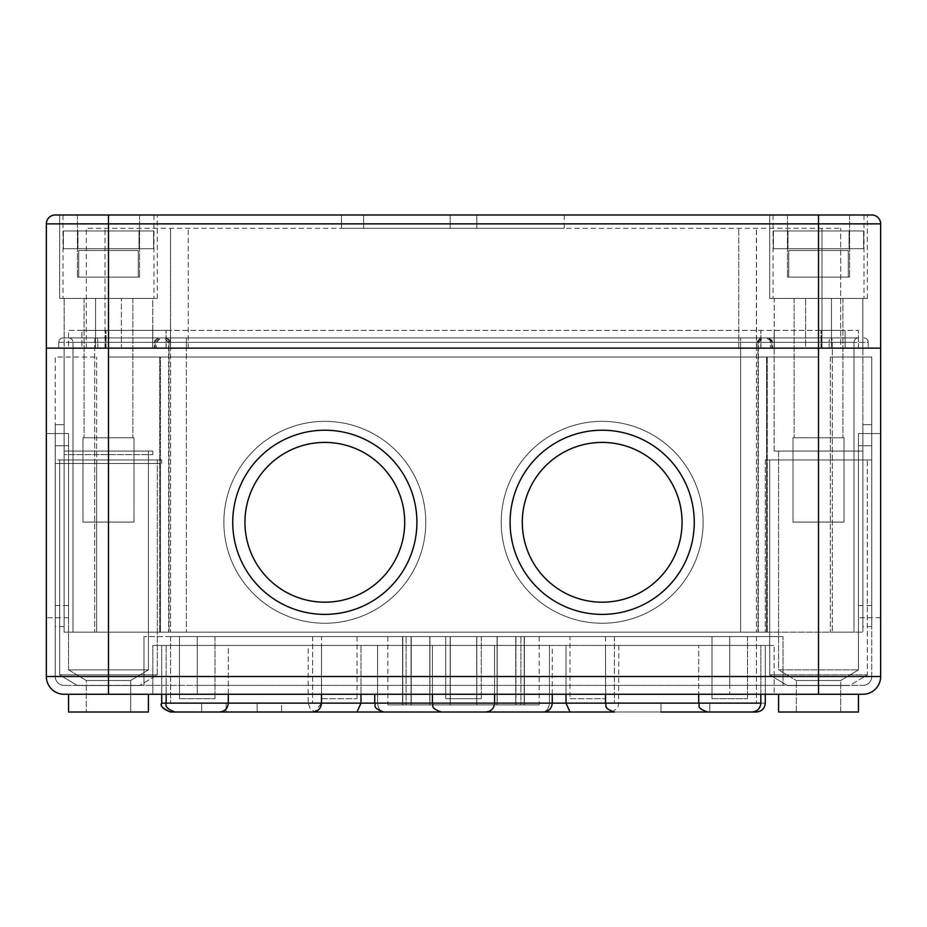 <?xml version="1.0" encoding="UTF-8"?>
<svg xmlns="http://www.w3.org/2000/svg" width="927" height="927" viewBox="0 0 927 927"><rect width="100%" height="100%" fill="white"/><g stroke="black" fill="none" stroke-linecap="round" stroke-linejoin="round"><path stroke-width="0.7" stroke-dasharray="4.63 3.48" d="M55.226 445.748L55.226 605.505L55.226 445.748L68.54 445.748L68.54 605.505L68.54 445.748L68.54 605.505L68.54 445.748L68.54 605.505L68.54 445.748L68.54 605.505L68.54 445.748L68.54 605.505L68.54 445.748L55.226 445.748L55.226 605.505L55.226 445.748L55.226 605.505L55.226 445.748L68.54 445.748L55.226 445.748L55.226 605.505L55.226 445.748L55.226 605.505L55.226 445.748L68.54 445.748M871.774 445.748L871.774 605.505L871.774 445.748L871.774 605.505L871.774 445.748L871.774 605.505L871.774 445.748L871.774 605.505L871.774 445.748L871.774 605.505L871.774 445.748L858.46 445.748L858.46 605.505L858.46 445.748L871.774 445.748L858.46 445.748L858.46 605.505L858.46 445.748L858.46 605.505L858.46 445.748L871.774 445.748L858.46 445.748L858.46 605.505L858.46 445.748M179.479 698.703L214.983 698.703L179.479 698.703L214.983 698.703L179.479 698.703L179.479 636.571L214.983 636.571L179.479 636.571L179.479 698.703M712.017 698.703L747.521 698.703L712.017 698.703L747.521 698.703L712.017 698.703L712.017 636.571L747.521 636.571L712.017 636.571L712.017 698.703M450.186 698.703L476.814 698.703L450.186 698.703L476.814 698.703L450.186 698.703L450.186 636.571L476.814 636.571L450.186 636.571L450.186 698.703M445.748 698.703L481.252 698.703L445.748 698.703L481.252 698.703L445.748 698.703L445.748 636.571L481.252 636.571L445.748 636.571L445.748 698.703M179.479 636.571L214.983 636.571L179.479 636.571M712.017 636.571L747.521 636.571L712.017 636.571M497.081 636.571L387.857 636.571L476.814 636.571L450.186 636.571L450.29 704.914L539.143 704.914L387.857 704.914L539.143 704.914L387.857 704.914L450.29 704.914L450.267 636.571L429.792 636.571L429.792 704.914L429.792 636.571L406.107 636.571L429.919 636.571L429.919 704.914L429.919 636.571L476.814 636.571L450.186 636.571L450.29 704.914L450.267 636.571L406.107 636.571L411.067 636.571L411.067 704.914L411.067 636.571L402.585 636.571L402.585 704.914L402.585 636.571L387.857 636.571L402.793 636.571L402.793 704.914L402.793 636.571L411.229 636.571L411.229 704.914L411.229 636.571L406.107 636.571L476.814 636.571L476.733 704.914L539.143 704.914L450.186 704.914L476.814 704.914L476.814 636.571L450.186 636.571L497.081 636.571L497.081 704.914L497.081 636.571L520.893 636.571L497.208 636.571L497.208 704.914L497.208 636.571L476.733 636.571L476.733 704.914L476.71 636.571L520.893 636.571L515.771 636.571L515.771 704.914L515.771 636.571L524.207 636.571L524.207 704.914L524.207 636.571L539.143 636.571L524.415 636.571L524.415 704.914L524.415 636.571L515.933 636.571L515.933 704.914L515.933 636.571L520.893 636.571L476.733 636.571L476.733 704.914L476.71 636.571L497.081 636.571L497.081 704.914M445.748 636.571L481.252 636.571L445.748 636.571M570.001 698.703L605.505 698.703L570.001 698.703L570.001 636.571L605.505 636.571L570.001 636.571M321.495 698.703L356.999 698.703L321.495 698.703L321.495 636.571L356.999 636.571L321.495 636.571M756.397 712.017L614.381 712.017L756.397 712.017M542.26 712.017C546.316 711.959 548.714 709.004 549.433 703.141C548.714 709.004 546.316 711.959 542.26 712.017L384.74 712.017L570.001 712.017L566.015 703.141L765.273 703.141L605.505 703.141L765.273 703.141L765.273 645.447L605.505 645.447L765.273 645.447L605.505 645.447L765.273 645.447L765.273 694.265M660.986 712.017L660.986 703.141L660.986 712.017L660.986 703.141L660.986 712.017L709.792 712.017L660.986 712.017L709.792 712.017L660.986 712.017L709.792 712.017L709.792 703.141L660.986 703.141L709.792 703.141L660.986 703.141L709.792 703.141L709.792 712.017M321.495 694.265L321.495 645.447L161.727 645.447L321.495 645.447L161.727 645.447L321.495 645.447L321.495 703.141L314.832 711.727L310.302 708.9L308.181 703.141L566.015 703.141L566.015 645.447L566.015 694.265M312.619 712.017L170.603 712.017L312.619 712.017M201.669 712.017L201.669 703.141L201.669 712.017L281.553 712.017L201.669 712.017L281.553 712.017L257.138 712.017L281.553 712.017L281.553 703.141L201.669 703.141L281.553 703.141L281.553 712.017M552.26 694.265L552.26 645.447L374.74 645.447L552.26 645.447L374.74 645.447L552.26 645.447L552.26 703.141C551.727 708.529 548.772 711.484 543.384 712.017L383.616 712.017L543.384 712.017M228.297 703.141C227.775 708.529 224.809 711.484 219.421 712.017L175.041 712.017C167.938 709.561 164.983 706.606 166.165 703.141L228.297 703.141L166.165 703.141L228.297 703.141L166.165 703.141L166.165 645.447L228.297 645.447L166.165 645.447L228.297 645.447L228.297 703.141M228.297 694.265L228.297 645.447L166.165 645.447L166.165 694.265M751.959 712.017L707.579 712.017C694.787 707.208 700.696 705.818 698.703 703.141L760.835 703.141L698.703 703.141L760.835 703.141L760.835 645.447L698.703 645.447L760.835 645.447L760.835 694.265M760.835 645.447L698.703 645.447L760.835 645.447M432.434 694.265L432.434 645.447L432.434 703.141L432.434 645.447L494.566 645.447L432.434 645.447L432.434 703.141L494.566 703.141C494.033 708.529 491.078 711.484 485.69 712.017L441.31 712.017L485.69 712.017C491.078 711.484 494.033 708.529 494.566 703.141L432.434 703.141L494.566 703.141L432.434 703.141L494.566 703.141L432.434 703.141L494.566 703.141L494.566 645.447L432.434 645.447L494.566 645.447L432.434 645.447L494.566 645.447L494.566 703.141L494.566 645.447L432.434 645.447L494.566 645.447L494.566 694.265M384.74 712.017C380.684 711.959 378.286 709.004 377.567 703.141L552.26 703.141L377.567 703.141C378.286 709.004 380.684 711.959 384.74 712.017L356.999 712.017L360.985 703.141L360.985 645.447L360.985 694.265M377.567 645.447L377.567 703.141L377.567 645.447L308.181 645.447L549.433 645.447L377.567 645.447M549.433 645.447L549.433 703.141L549.433 645.447L618.819 645.447L549.433 645.447M497.208 636.571L497.208 704.914M515.933 636.571L515.933 704.914M524.415 636.571L524.415 704.914M524.207 636.571L524.207 704.914M515.771 636.571L515.771 704.914M450.29 636.571L450.29 704.914L450.267 636.571M429.919 636.571L429.919 704.914M411.229 636.571L411.229 704.914M402.793 636.571L402.793 704.914M402.585 636.571L402.585 704.914M411.067 636.571L411.067 704.914M429.792 636.571L429.792 704.914M862.898 356.999L862.898 632.133L830.36 632.133L862.898 632.133L862.898 356.999L830.36 356.999L862.898 356.999M862.898 424.67L862.898 626.582L862.898 424.67L862.898 626.582L862.898 424.67L862.898 626.582L862.898 424.67L862.898 626.582L862.898 424.67L862.898 626.582L862.898 424.67L871.774 424.67L871.774 626.582L871.774 424.67L871.774 626.582L871.774 424.67L862.898 424.67L871.774 424.67L871.774 626.582L871.774 424.67L871.774 626.582L871.774 424.67L862.898 424.67L871.774 424.67L871.774 626.582L871.774 424.67M830.36 356.999L830.36 459.954L765.273 459.954L830.36 459.954L830.36 356.999L871.774 356.999L830.36 356.999M766.594 632.133L830.36 632.133L765.273 632.133L767.266 632.133L766.594 632.133L766.594 459.954L765.273 459.954L818.518 459.954L766.594 459.954L766.594 632.133M740.638 356.999L767.266 356.999L766.594 356.999L766.594 459.954L766.594 356.999L767.266 356.999L186.362 356.999L740.638 356.999L740.638 632.133L767.266 632.133L186.362 632.133L854.022 632.133L159.734 632.133L740.638 632.133L740.638 356.999M425.783 522.295A100.962 100.962 0 0 0 274.346 434.867A100.962 100.962 0 0 0 274.346 609.734A100.962 100.962 0 0 0 425.783 522.295A100.962 100.962 0 0 1 274.346 609.734A100.962 100.962 0 0 1 274.346 434.867A100.962 100.962 0 0 1 425.783 522.295A100.962 100.962 0 0 1 274.346 609.734A100.962 100.962 0 0 1 274.346 434.867A100.962 100.962 0 0 1 425.783 522.295A100.962 100.962 0 0 0 274.346 434.867A100.962 100.962 0 0 0 274.346 609.734A100.962 100.962 0 0 0 425.783 522.295M501.217 522.295A100.962 100.962 0 0 0 652.654 609.734A100.962 100.962 0 0 0 652.654 434.867A100.962 100.962 0 0 0 501.217 522.295A100.962 100.962 0 0 1 652.654 434.867A100.962 100.962 0 0 1 652.654 609.734A100.962 100.962 0 0 1 501.217 522.295A100.962 100.962 0 0 1 652.654 434.867A100.962 100.962 0 0 1 652.654 609.734A100.962 100.962 0 0 1 501.217 522.295A100.962 100.962 0 0 0 652.654 609.734A100.962 100.962 0 0 0 652.654 434.867A100.962 100.962 0 0 0 501.217 522.295M55.226 676.513L55.226 459.954L96.64 459.954L96.64 632.133L96.64 463.5L161.727 463.5L160.406 463.5L160.406 632.133L159.734 632.133L161.727 632.133L64.102 632.133L64.102 356.999L64.102 632.133L161.727 632.133L160.406 632.133L160.406 459.954L161.727 459.954L96.64 459.954L96.64 356.999L96.64 463.5L55.226 463.5L55.226 356.999L96.64 356.999L55.226 356.999L55.226 459.954L160.406 459.954L160.406 356.999L108.482 356.999L186.362 356.999L159.734 356.999L160.406 356.999L160.406 463.5L55.226 463.5L55.226 676.513A8.876 8.876 0 0 0 64.102 685.389L862.898 685.389L64.102 685.389A8.876 8.876 0 0 1 55.226 676.513L108.482 676.513L55.226 676.513A8.876 8.876 0 0 0 64.102 685.389M64.102 424.67L64.102 626.582L64.102 424.67L64.102 626.582L64.102 424.67L64.102 626.582L64.102 424.67L64.102 626.582L64.102 424.67L64.102 626.582L64.102 424.67L55.226 424.67L55.226 626.582L55.226 424.67L55.226 626.582L55.226 424.67L55.226 626.582L55.226 424.67L55.226 626.582L55.226 424.67L55.226 626.582L55.226 424.67L64.102 424.67L55.226 424.67M871.774 676.513L871.774 459.954L830.36 459.954L871.774 459.954L871.774 356.999L871.774 459.954L818.518 459.954L818.518 356.999L108.482 356.999L818.518 356.999L766.594 356.999L818.518 356.999L818.518 459.954L871.774 459.954L871.774 676.513A8.876 8.876 0 0 1 862.898 685.389A8.876 8.876 0 0 0 871.774 676.513L818.518 676.513L871.774 676.513A8.876 8.876 0 0 1 862.898 685.389M871.774 214.983L55.226 214.983A8.876 8.876 0 0 0 46.35 223.859L46.35 348.123L108.482 348.123L46.35 348.123L46.35 676.513L108.482 676.513L108.482 356.999L108.482 685.389L108.482 676.513L818.518 676.513L108.482 676.513L108.482 694.265L148.424 694.265L148.424 712.017L68.54 712.017L148.424 712.017L68.54 712.017L68.54 694.265L148.424 694.265M197.231 685.389L729.769 685.389L197.231 685.389L197.231 636.571L783.014 636.571L143.986 636.571L197.231 636.571L197.231 685.389M783.014 685.389L729.769 685.389L783.014 685.389L783.014 636.571L783.014 685.389M157.289 459.954L59.664 459.954L157.289 459.954L157.289 674.879L59.664 674.879L157.289 674.879L59.664 674.879L157.289 674.879L139.548 685.54L77.416 685.54L139.548 685.54L77.416 685.389L139.548 685.54L77.416 685.54L139.548 685.54L157.289 674.879L157.289 463.5L59.664 463.5L157.289 463.5M849.584 685.389L787.452 685.389L849.584 685.54L787.452 685.54L849.584 685.54L867.336 674.879L867.336 459.954L769.711 459.954L867.336 459.954L769.711 459.954L867.336 459.954L867.336 674.879L769.711 674.879L867.336 674.879L769.711 674.879L867.336 674.879L849.584 685.54L787.452 685.54L849.584 685.389M756.397 636.571L614.381 636.571L756.397 636.571L614.381 636.571L756.397 636.571L756.397 703.141L614.381 703.141L756.397 703.141L614.381 703.141L756.397 703.141L756.397 636.571M312.619 636.571L170.603 636.571L312.619 636.571L170.603 636.571L312.619 636.571L312.619 703.141L170.603 703.141L312.619 703.141L170.603 703.141L312.619 703.141L312.619 636.571M143.986 685.389L143.986 636.571L143.986 685.389M68.54 337.915A4.438 4.438 0 0 1 72.978 342.353A4.438 4.438 0 0 0 68.54 337.915L95.655 337.915A4.438 0.985 90 0 0 94.67 342.353L94.67 632.133L186.362 632.133L72.978 632.133L94.67 632.133L94.67 342.353L854.022 342.353A4.438 4.438 0 0 1 858.46 337.915L68.54 337.915A4.438 4.438 0 0 1 72.978 342.353L72.978 632.133L72.978 342.353L94.67 342.353A4.438 0.985 90 0 1 95.655 337.915L858.46 337.915A4.438 4.438 0 0 0 854.022 342.353L854.022 632.133L854.022 342.353A4.438 4.438 0 0 1 858.46 337.915M152.851 694.265L152.851 645.447L774.149 645.447L152.851 645.447L152.851 694.265L197.231 694.265L152.851 694.265M729.769 694.265L197.231 694.265L774.149 694.265L774.149 645.447L774.149 694.265L729.769 694.265L729.769 645.447L729.769 694.265M68.54 454.624L148.424 454.624L68.54 454.624L68.54 669.862L148.424 669.862L68.54 669.862L86.292 680.522L86.292 712.017L86.292 680.522L130.672 680.522L86.292 680.522L130.672 680.522L130.672 712.017L86.292 712.017L130.672 712.017L86.292 712.017L130.672 712.017L130.672 680.522L86.292 680.522L68.54 669.862L148.424 669.862L68.54 669.862L68.54 451.078L148.424 451.078L68.54 451.078M858.46 712.017L778.576 712.017L858.46 712.017L778.576 712.017L778.576 694.265L858.46 694.265L858.46 712.017M778.576 694.265L64.102 694.265A17.752 17.752 0 0 1 46.35 676.513A17.752 17.752 0 0 0 64.102 694.265M840.708 712.017L796.328 712.017L840.708 712.017L796.328 712.017L840.708 712.017L840.708 680.522L796.328 680.522L778.576 669.862L858.46 669.862L778.576 669.862L778.576 451.078L858.46 451.078L778.576 451.078L858.46 451.078L778.576 451.078L778.576 669.862L858.46 669.862L778.576 669.862L796.328 680.522L840.708 680.522L796.328 680.522L840.708 680.522L858.46 669.862L858.46 451.078L858.46 669.862L840.708 680.522L840.708 712.017M682.063 522.295A79.884 79.884 0 0 1 562.237 591.484A79.884 79.884 0 0 1 562.237 453.118A79.884 79.884 0 0 1 682.063 522.295A79.884 79.884 0 0 0 562.237 453.118A79.884 79.884 0 0 0 562.237 591.484A79.884 79.884 0 0 0 682.063 522.295A79.884 79.884 0 0 0 562.237 453.118A79.884 79.884 0 0 0 562.237 591.484A79.884 79.884 0 0 0 682.063 522.295M404.705 522.295A79.884 79.884 0 0 1 284.879 591.484A79.884 79.884 0 0 1 284.879 453.118A79.884 79.884 0 0 1 404.705 522.295A79.884 79.884 0 0 0 284.879 453.118A79.884 79.884 0 0 0 284.879 591.484A79.884 79.884 0 0 0 404.705 522.295A79.884 79.884 0 0 0 284.879 453.118A79.884 79.884 0 0 0 284.879 591.484A79.884 79.884 0 0 0 404.705 522.295M510.093 522.295A92.086 92.086 0 0 1 648.216 442.55A92.086 92.086 0 0 1 648.216 602.052A92.086 92.086 0 0 1 510.093 522.295A92.086 92.086 0 0 0 648.216 602.052A92.086 92.086 0 0 0 648.216 442.55A92.086 92.086 0 0 0 510.093 522.295A92.086 92.086 0 0 1 648.216 442.55A92.086 92.086 0 0 1 648.216 602.052A92.086 92.086 0 0 1 510.093 522.295M416.907 522.295A92.086 92.086 0 0 0 278.784 442.55A92.086 92.086 0 0 0 278.784 602.052A92.086 92.086 0 0 0 416.907 522.295A92.086 92.086 0 0 0 278.784 442.55A92.086 92.086 0 0 0 278.784 602.052A92.086 92.086 0 0 0 416.907 522.295A92.086 92.086 0 0 0 278.784 442.55A92.086 92.086 0 0 0 278.784 602.052A92.086 92.086 0 0 0 416.907 522.295M68.54 433.546L68.54 617.718L68.54 433.546L46.35 433.546L46.35 617.718L46.35 433.546L46.35 617.718L46.35 433.546L46.35 617.718L46.35 433.546L46.35 617.718L46.35 433.546L46.35 617.718L46.35 433.546L68.54 433.546L68.54 617.718L68.54 433.546L68.54 617.718L68.54 433.546L46.35 433.546L68.54 433.546L68.54 617.718L68.54 433.546L68.54 617.718L68.54 433.546L46.35 433.546M858.46 433.546L858.46 617.718L858.46 433.546L858.46 617.718L858.46 433.546L858.46 617.718L858.46 433.546L858.46 617.718L858.46 433.546L858.46 617.718L858.46 433.546L880.65 433.546L880.65 617.718L880.65 433.546L858.46 433.546L880.65 433.546L880.65 617.718L880.65 433.546L880.65 617.718L880.65 433.546L858.46 433.546L880.65 433.546L880.65 617.718L880.65 433.546M64.102 451.078L152.851 451.078L64.102 451.078L64.102 348.123L152.851 348.123L64.102 348.123L152.851 348.123L64.102 348.123L64.102 454.624L152.851 454.624L64.102 454.624M774.149 451.078L862.898 451.078L774.149 451.078L774.149 348.123L862.898 348.123L774.149 348.123L862.898 348.123L774.149 348.123L774.219 298.413L862.828 298.413L774.219 298.413L862.828 298.413L774.219 298.413L774.219 348.123L831.449 348.123L831.449 298.413L831.449 348.123L862.828 348.123L862.828 298.413L862.828 348.123L805.598 348.123L805.598 298.413L805.598 348.123L738.761 348.123L845.146 348.123L845.146 330.371L821.728 330.371L845.146 330.371L845.146 348.123L152.735 348.123L152.781 298.413L64.172 298.413L152.781 298.413L64.172 298.413L152.781 298.413L152.781 348.123L64.172 348.123L64.172 298.413L64.172 348.123L95.551 348.123L95.551 298.413L95.551 348.123L152.781 348.123L64.172 348.123L121.402 348.123L121.402 298.413L121.402 348.123L152.851 348.123L68.54 348.123L68.54 330.371L858.46 330.371L68.54 330.371L68.54 348.123L820.986 348.123L774.149 348.123L774.149 330.371L774.149 451.078L862.898 451.078L774.149 451.078M854.022 342.353L832.33 342.353A4.438 0.985 90 0 0 831.345 337.915A4.438 0.985 90 0 1 832.33 342.353L757.95 342.353A4.438 4.322 -90 0 1 762.272 337.915A4.438 4.322 -90 0 0 757.95 342.353L740.638 342.353L740.638 337.915L740.638 342.353L771.797 342.353A4.438 4.322 -90 0 0 767.463 337.915L63.21 337.915L767.463 337.915A4.438 4.322 -90 0 1 771.797 342.353L829.167 342.353A4.438 0.985 90 0 1 830.163 337.915L766.154 337.915L830.163 337.915A4.438 0.985 -90 0 0 829.167 342.353L868.228 342.353A4.438 4.438 0 0 0 863.79 337.915A4.438 4.438 0 0 1 868.228 342.353A4.438 4.438 0 0 0 863.79 337.915M63.21 337.915A4.438 4.438 0 0 0 58.772 342.353L58.772 348.123L156.408 348.123L58.772 348.123L58.772 342.353A4.438 4.438 0 0 1 63.21 337.915A4.438 4.438 0 0 0 58.772 342.353L186.362 342.353L186.362 337.915L186.362 342.353L169.05 342.353A4.438 4.322 -90 0 0 164.728 337.915A4.438 4.322 -90 0 1 169.05 342.353L72.978 342.353M868.228 342.353L868.228 348.123L154.415 348.123L868.228 348.123L868.228 342.353L186.362 342.353L186.362 632.133L186.362 342.353L740.638 342.353L740.638 632.133L740.638 337.915L740.638 342.353L186.362 342.353L186.362 337.915L186.362 342.353L155.203 342.353A4.438 4.322 -90 0 1 159.537 337.915A4.438 4.322 -90 0 0 155.203 342.353L58.772 342.353M880.65 676.513A17.752 17.752 0 0 1 862.898 694.265L818.518 694.265L818.518 676.513L818.518 685.389L818.518 676.513L880.65 676.513L880.65 348.123L818.518 348.123L880.65 348.123L880.65 223.859L46.35 223.859A8.876 8.876 0 0 1 55.226 214.983M108.482 214.983L108.482 348.123L818.518 348.123L108.482 348.123L108.482 676.513L818.518 676.513L818.518 214.983M341.46 214.983L341.46 228.297L564.242 228.297L341.46 228.297L564.242 228.297L341.46 228.297L564.242 228.297L341.46 228.297L564.242 228.297L341.46 228.297L564.242 228.297L341.46 228.297L341.46 214.983L363.651 214.983L341.46 214.983L341.46 228.297L341.46 214.983L363.651 214.983L363.651 228.297L363.651 214.983L476.814 214.983L476.814 228.297L476.814 214.983L564.242 214.983L341.46 214.983L341.46 228.297L341.46 214.983L363.651 214.983L363.651 228.297L363.651 214.983L450.186 214.983L450.186 228.297L450.186 214.983L476.814 214.983L476.814 228.297L476.814 214.983L564.242 214.983L341.46 214.983L341.46 228.297L341.46 214.983L363.651 214.983L363.651 228.297L363.651 214.983L450.186 214.983L450.186 228.297L450.186 214.983L476.814 214.983L476.814 228.297L476.814 214.983L564.242 214.983L341.46 214.983L341.46 228.297L341.46 214.983L363.651 214.983L363.651 228.297L363.651 214.983L450.186 214.983L450.186 228.297L450.186 214.983L476.814 214.983L476.814 228.297L476.814 214.983L564.242 214.983L341.46 214.983M450.186 214.983L450.186 228.297L450.186 214.983L476.814 214.983L476.814 228.297L476.814 214.983L564.242 214.983L363.651 214.983L363.651 228.297L363.651 214.983L450.186 214.983L450.186 228.297L450.186 214.983M81.854 330.371L166.165 330.371L81.854 330.371L81.854 348.123L166.165 348.123L81.854 348.123L81.854 330.371M858.46 348.123L858.46 330.371L858.46 348.123L820.986 348.123L858.46 348.123M59.664 214.983L157.289 214.983L59.664 214.983L157.289 214.983L59.664 214.983L59.664 298.413L157.289 298.413L59.664 298.413L59.664 214.983M769.711 214.983L867.336 214.983L769.711 214.983L867.336 214.983L769.711 214.983L769.711 298.413L867.336 298.413L769.711 298.413L769.711 214.983M59.664 298.413L157.289 298.413L59.664 298.413M769.711 298.413L867.336 298.413L769.711 298.413M86.292 348.123L86.292 228.297L840.708 228.297L86.292 228.297L86.292 348.123L105.029 348.123L86.292 348.123M170.51 348.123L105.029 348.123L188.239 348.123L170.487 348.123L170.51 228.297L170.487 348.123M738.761 348.123L188.239 348.123L756.513 348.123L738.761 348.123L738.761 228.297L738.761 348.123M821.971 348.123L756.397 348.123L840.708 348.123L840.708 228.297L840.708 348.123L821.971 348.123L821.971 228.297L821.971 348.123M756.513 348.123L756.49 228.297L756.513 348.123M138.25 277.115L77.416 277.115L139.548 277.115L138.25 277.115L138.25 250.487L78.714 250.487L138.25 250.487L138.25 277.115L138.25 250.487L78.714 250.487L78.714 277.115L77.416 277.115L78.714 277.115L78.714 250.487L138.25 250.487L78.714 250.487L138.25 250.487L138.25 277.115M77.868 230.962L139.085 230.962L139.085 248.714L153.65 248.714L153.65 230.962L63.303 230.962L63.303 248.714L153.65 248.714L153.65 230.962L139.085 230.962L139.085 248.714L77.868 248.714L77.868 230.962L63.303 230.962L63.303 248.714L77.868 248.714L77.868 230.962L153.65 230.962L77.868 230.962M77.949 248.714L139.004 248.714L139.004 230.962L77.949 230.962L77.949 248.714L63.36 248.714L63.36 230.962L153.604 230.962L153.604 248.714L63.36 248.714L63.36 230.962L153.604 230.962L63.36 230.962L77.949 230.962L77.949 248.714L139.004 248.714L139.004 230.962L153.604 230.962L153.604 248.714L77.949 248.714M138.25 214.983L77.416 214.983L138.25 214.983M82.966 522.075L82.966 437.764L82.966 522.075L133.998 522.075L133.998 437.764L133.998 522.075L82.966 522.075L82.966 437.764L133.998 437.764L82.966 437.764L82.966 522.075L133.998 522.075L133.998 437.764L133.998 522.075L82.966 522.075M108.482 298.413L62.99 298.413L108.482 298.413M108.482 437.764L84.067 437.764L108.482 437.764M848.286 277.115L787.452 277.115L849.584 277.115L848.286 277.115L848.286 250.487L788.75 250.487L848.286 250.487L848.286 277.115L848.286 250.487L788.75 250.487L788.75 277.115L787.452 277.115L788.75 277.115L788.75 250.487L848.286 250.487L788.75 250.487L848.286 250.487L848.286 277.115M787.915 230.962L849.132 230.962L849.132 248.714L863.697 248.714L863.697 230.962L773.35 230.962L773.35 248.714L863.697 248.714L863.697 230.962L849.132 230.962L849.132 248.714L787.915 248.714L787.915 230.962L773.35 230.962L773.35 248.714L787.915 248.714L787.915 230.962L863.697 230.962L787.915 230.962M787.996 248.714L849.051 248.714L849.051 230.962L787.996 230.962L787.996 248.714L773.396 248.714L773.396 230.962L863.64 230.962L863.64 248.714L773.396 248.714L773.396 230.962L863.64 230.962L773.396 230.962L787.996 230.962L787.996 248.714L849.051 248.714L849.051 230.962L863.64 230.962L863.64 248.714L787.996 248.714M848.286 214.983L787.452 214.983L848.286 214.983M793.002 522.075L793.002 437.764L793.002 522.075L844.033 522.075L844.033 437.764L844.033 522.075L793.002 522.075L793.002 437.764L844.033 437.764L793.002 437.764L793.002 522.075L844.033 522.075L844.033 437.764L844.033 522.075L793.002 522.075M818.518 298.413L864.01 298.413L818.518 298.413M818.518 437.764L842.933 437.764L818.518 437.764M78.714 250.487L78.714 277.115L78.714 250.487L138.25 250.487L78.714 250.487M139.085 248.714L63.303 248.714L139.085 248.714M82.966 437.764L133.998 437.764L82.966 437.764M788.75 250.487L788.75 277.115L788.75 250.487L848.286 250.487L788.75 250.487M849.132 248.714L773.35 248.714L849.132 248.714M793.002 437.764L844.033 437.764L793.002 437.764M765.273 703.141L698.703 703.141L698.703 645.447L698.703 694.265M161.727 694.265L161.727 645.447L161.727 703.141L321.495 703.141L161.727 703.141L321.495 703.141L308.181 703.141L308.181 645.447M226.084 712.017L226.084 703.141L226.084 712.017M257.138 712.017L257.138 703.141L257.138 712.017M830.36 459.954L830.36 632.133L830.36 459.954M729.769 685.389L729.769 636.571L729.769 685.389M197.231 694.265L197.231 645.447L197.231 694.265M169.05 342.353L169.05 632.133L169.05 342.353M757.95 342.353L757.95 632.133L757.95 342.353M832.33 342.353L832.33 632.133L832.33 342.353M96.837 337.915A4.438 0.985 90 0 1 97.833 342.353A4.438 0.985 -90 0 0 96.837 337.915M186.362 348.123L186.362 342.353L186.362 348.123M155.203 348.123L155.203 342.353L155.203 348.123M740.638 348.123L740.638 342.353L740.638 348.123M771.797 348.123L771.797 342.353L771.797 348.123M829.167 348.123L829.167 342.353L829.167 348.123M97.833 348.123L97.833 342.353L97.833 348.123M105.272 348.123L105.272 330.371L105.272 348.123M166.084 348.123L166.084 330.371L166.084 348.123M188.239 348.123L188.239 228.297L188.239 348.123M760.916 348.123L760.916 330.371L760.916 348.123M821.728 348.123L821.728 330.371L821.728 348.123M106.014 348.123L106.014 330.371L106.014 348.123M152.793 348.123L152.793 330.371L152.793 348.123M774.207 348.123L774.207 330.371L774.207 348.123M820.986 348.123L820.986 330.371L820.986 348.123M105.029 348.123L105.029 228.297L105.029 348.123M55.226 605.505L68.54 605.505M858.46 605.505L871.774 605.505M214.983 636.571L214.983 698.703L214.983 636.571M747.521 636.571L747.521 698.703L747.521 636.571M476.814 636.571L476.814 704.914L476.814 636.571M481.252 636.571L481.252 698.703L481.252 636.571M605.505 636.571L605.505 698.703M356.999 636.571L356.999 698.703M618.819 645.447L618.587 705.146L616.918 708.634L612.168 711.727L607.37 708.576L605.737 705.146L605.505 645.447L605.505 694.265M374.74 694.265L374.74 703.141C376.432 705.273 370.997 707.208 383.616 712.017M432.434 703.141C433.917 705.157 429.097 707.602 441.31 712.017C429.097 707.602 433.917 705.157 432.434 703.141M406.107 636.571L406.107 704.914L406.107 636.571M387.857 636.571L387.857 704.914M450.186 636.571L450.186 704.914L450.186 636.571M520.893 636.571L520.893 704.914L520.893 636.571M539.143 636.571L539.143 704.914M765.273 459.954L765.273 632.133L765.273 459.954M767.266 356.999L767.266 632.133L767.266 356.999M159.734 356.999L159.734 632.133L159.734 356.999M161.727 463.5L161.727 459.954M614.381 636.571L614.381 703.141L614.381 636.571M170.603 636.571L170.603 703.141L170.603 636.571M59.664 459.954L59.664 674.879L77.416 685.54L59.664 674.879L59.664 463.5M769.711 674.879L769.711 459.954L769.711 674.879L787.452 685.54L769.711 674.879M871.774 626.582L862.898 626.582M64.102 626.582L55.226 626.582M68.54 617.718L46.35 617.718M880.65 617.718L858.46 617.718M148.424 454.624L148.424 669.862L130.672 680.522L148.424 669.862L148.424 451.078M152.851 451.078L152.851 454.624M862.898 451.078L862.898 348.123L862.898 451.078M796.328 712.017L796.328 680.522L796.328 712.017M756.397 342.353L760.835 337.915L756.397 342.353L756.397 632.133L756.397 342.353M758.39 342.353L762.828 337.915L758.9 340.267L758.39 342.353L758.39 632.133L758.39 342.353M168.61 342.353L164.172 337.915L168.61 342.353L168.61 632.133L168.61 342.353M170.603 342.353L170.07 340.244L166.165 337.915L170.603 342.353L170.603 632.133L170.603 342.353M770.592 342.353L770.082 340.267L766.154 337.915L770.082 340.267L770.592 348.123L770.592 342.353M772.585 342.353L772.064 340.244L768.159 337.915L772.585 342.353L772.585 348.123L772.585 342.353M154.415 342.353L154.925 340.267L158.841 337.915L154.925 340.267L154.415 348.123L154.415 342.353M156.408 342.353L156.918 340.267L160.846 337.915L156.408 342.353L156.408 348.123L156.408 342.353M564.242 214.983L564.242 228.297M166.165 348.123L166.165 330.371L166.165 348.123M166.049 348.123L166.049 330.371L166.049 348.123M760.951 348.123L760.951 330.371L760.951 348.123M760.835 348.123L760.835 330.371L760.835 348.123M152.735 348.123L152.735 330.371L152.735 348.123M774.265 348.123L774.265 330.371L774.265 348.123M157.289 298.413L157.289 214.983L157.289 298.413M867.336 298.413L867.336 214.983L867.336 298.413M170.603 348.123L170.603 228.297L170.603 348.123M756.397 348.123L756.397 228.297L756.397 348.123M77.416 214.983L77.416 277.115L77.416 214.983M139.548 214.983L139.548 277.115L139.548 214.983M62.99 214.983L62.99 298.413L62.99 214.983M153.963 214.983L153.963 298.413L153.963 214.983M84.067 298.413L84.067 437.764L84.067 298.413M132.885 298.413L132.885 437.764L132.885 298.413M787.452 214.983L787.452 277.115L787.452 214.983M849.584 214.983L849.584 277.115L849.584 214.983M773.037 214.983L773.037 298.413L773.037 214.983M864.01 214.983L864.01 298.413L864.01 214.983M794.115 298.413L794.115 437.764L794.115 298.413M842.933 298.413L842.933 437.764L842.933 298.413"/><path stroke-width="1.39" d="M765.273 694.265L765.273 703.141C764.74 708.529 761.785 711.484 756.397 712.017L660.986 712.017M360.985 694.265L360.985 703.141L356.999 712.017L281.553 712.017M228.297 694.265L228.297 703.141L161.727 703.141C160.336 706.374 163.303 709.329 170.603 712.017L201.669 712.017M765.273 703.141C764.74 708.529 761.785 711.484 756.397 712.017L709.792 712.017M374.74 694.265L374.74 703.141C376.432 705.273 370.997 707.208 383.616 712.017L543.384 712.017C548.772 711.484 551.727 708.529 552.26 703.141L321.495 703.141C320.962 708.529 318.007 711.484 312.619 712.017L170.603 712.017C162.607 708.483 159.653 705.528 161.727 703.141L161.727 694.265M383.616 712.017L543.384 712.017M552.26 694.265L552.26 703.141L566.015 703.141L570.001 712.017L609.943 712.017L542.26 712.017M321.495 694.265L321.495 703.141L228.297 703.141C227.775 708.529 224.809 711.484 219.421 712.017L175.041 712.017C167.938 709.561 164.983 706.606 166.165 703.141L166.165 694.265M760.835 694.265L760.835 703.141C760.302 708.529 757.347 711.484 751.959 712.017L707.579 712.017C694.787 707.208 700.696 705.818 698.703 703.141L566.015 703.141L566.015 694.265M698.703 694.265L698.703 703.141L760.835 703.141C760.302 708.529 757.347 711.484 751.959 712.017M494.566 694.265L494.566 703.141C494.033 708.529 491.078 711.484 485.69 712.017L441.31 712.017L485.69 712.017C491.078 711.484 494.033 708.529 494.566 703.141L432.434 703.141C433.917 705.157 429.097 707.602 441.31 712.017C429.097 707.602 433.917 705.157 432.434 703.141L432.434 694.265M317.057 712.017L384.74 712.017M778.576 694.265L778.576 712.017L858.46 712.017L858.46 694.265L818.518 694.265L862.898 694.265A17.752 17.752 0 0 0 880.65 676.513L46.35 676.513A17.752 17.752 0 0 0 64.102 694.265L818.518 694.265L818.518 348.123L46.35 348.123L46.35 676.513A17.752 17.752 0 0 0 64.102 694.265M871.774 214.983A8.876 8.876 0 0 1 880.65 223.859A8.876 8.876 0 0 0 871.774 214.983L55.226 214.983A8.876 8.876 0 0 0 46.35 223.859L46.35 348.123L108.482 348.123L108.482 694.265L68.54 694.265L68.54 712.017L148.424 712.017L148.424 694.265M682.063 522.295A79.884 79.884 0 0 1 562.237 591.484A79.884 79.884 0 0 1 562.237 453.118A79.884 79.884 0 0 1 682.063 522.295M404.705 522.295A79.884 79.884 0 0 1 284.879 591.484A79.884 79.884 0 0 1 284.879 453.118A79.884 79.884 0 0 1 404.705 522.295M510.093 522.295A92.086 92.086 0 0 1 648.216 442.55A92.086 92.086 0 0 1 648.216 602.052A92.086 92.086 0 0 1 510.093 522.295M416.907 522.295A92.086 92.086 0 0 1 278.784 602.052A92.086 92.086 0 0 1 278.784 442.55A92.086 92.086 0 0 1 416.907 522.295M55.226 214.983A8.876 8.876 0 0 0 46.35 223.859L880.65 223.859L880.65 348.123L818.518 348.123L880.65 348.123L880.65 676.513M108.482 214.983L108.482 348.123L818.518 348.123L818.518 214.983M605.505 694.265L605.505 703.141C607.208 705.725 602.214 707.753 614.381 712.017L609.943 712.017"/></g></svg>
